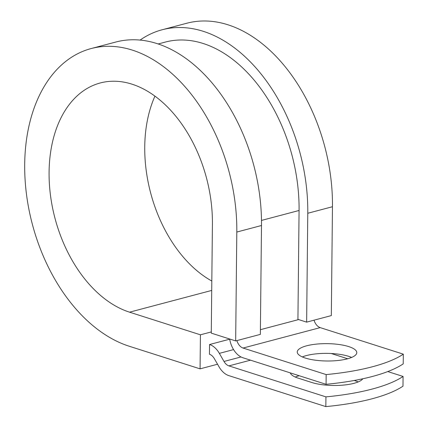 <?xml version="1.0" encoding="UTF-8"?>
<svg xmlns="http://www.w3.org/2000/svg" width="428" height="428" viewBox="0 0 428 428"><rect width="100%" height="100%" fill="white"/><g stroke="black" fill="none" stroke-linecap="round" stroke-linejoin="round"><path stroke-width="0.64" d="M362.8 378.775A29.767 8.678 -179.4 0 1 354.01 383.311A29.767 8.678 -179.4 0 1 311.932 382.536L298.284 378.175A29.767 8.678 -179.4 0 1 290.302 372.884M347.418 358.835A29.767 8.678 0.6 0 0 356.786 352.635A29.767 8.678 0.6 0 0 338.869 344.476A29.767 8.678 0.6 0 0 306.619 345.808A29.767 8.678 0.6 0 0 297.251 352.014A29.767 8.678 0.6 0 0 315.169 360.167A29.767 8.678 0.6 0 0 347.418 358.835M351.613 357.444A29.767 8.678 0.6 0 0 306.518 355.54A29.767 8.678 0.6 0 0 302.318 356.931M229.649 338.997A20.341 13.375 75.2 0 0 242.97 357.771L326.066 384.307A132.418 38.59 -179.4 0 0 403.213 363.886L403.315 354.159L320.219 327.623A10.17 6.688 75.2 0 1 314.018 320.181M326.066 384.307L326.168 374.58L243.072 348.044A10.17 6.688 75.2 0 1 236.871 340.597M354.234 380.481L355.187 380.786A29.767 8.678 -179.4 0 1 358.204 381.92M295.261 377.041A29.767 8.678 -179.4 0 1 299.188 375.725M228.905 365.887A10.17 6.688 -104.8 0 1 224.005 361.462L219.35 353.362A20.341 13.375 75.2 0 0 209.554 344.519L209.453 354.245A10.17 6.688 75.2 0 1 214.353 358.669L219.008 366.769A20.341 13.375 -104.8 0 0 228.803 375.613L325.831 406.6A132.418 38.59 0.6 0 0 402.978 386.179L403.08 376.453A132.418 38.59 0.6 0 1 325.933 396.874L228.905 365.887L250.492 360.173M331.229 353.507L347.691 358.766M387.784 371.568L403.08 376.453M326.168 374.58A132.418 38.59 0.6 0 0 403.315 354.159M325.831 406.6L325.933 396.874M209.554 344.519L229.686 339.19M158.141 43.977L165.374 42.062A142.059 93.427 75.2 0 1 299.07 210.48L297.931 319.352L306.641 322.134L331.325 315.596L332.465 206.729A154.776 101.789 75.2 0 0 186.806 23.24L162.121 29.773A154.776 101.789 75.2 0 1 307.78 213.262L306.641 322.134M236.807 232.046L235.668 340.918L260.352 334.386L261.492 225.513A154.776 101.789 75.2 0 0 115.833 42.024L91.148 48.557A154.776 101.789 75.2 0 1 236.807 232.046L261.492 225.513M211.721 290.43L129.556 312.178A119.177 78.377 75.2 0 1 50.45 195.104A119.177 78.377 75.2 0 1 100.254 82.968A119.177 78.377 75.2 0 1 212.416 224.256L211.272 333.128L235.668 340.918M129.556 312.178L200.427 334.808L200.069 368.856L129.197 346.225A154.776 101.789 75.2 0 1 26.466 194.189A154.776 101.789 75.2 0 1 91.148 48.557M211.817 281.025A119.177 78.377 75.2 0 1 154.931 96.166M140.09 40.093A154.776 101.789 75.2 0 1 162.121 29.773M200.069 368.856L217.547 364.228M211.288 331.935L200.427 334.808M243.072 348.044L320.219 327.623M224.005 361.462L241.028 356.957M219.35 353.362L233.576 349.601M260.401 329.688L298.621 319.572M261.481 220.425L299.07 210.48M355.192 380.305L355.187 380.786M307.78 213.262L332.465 206.729"/></g></svg>
